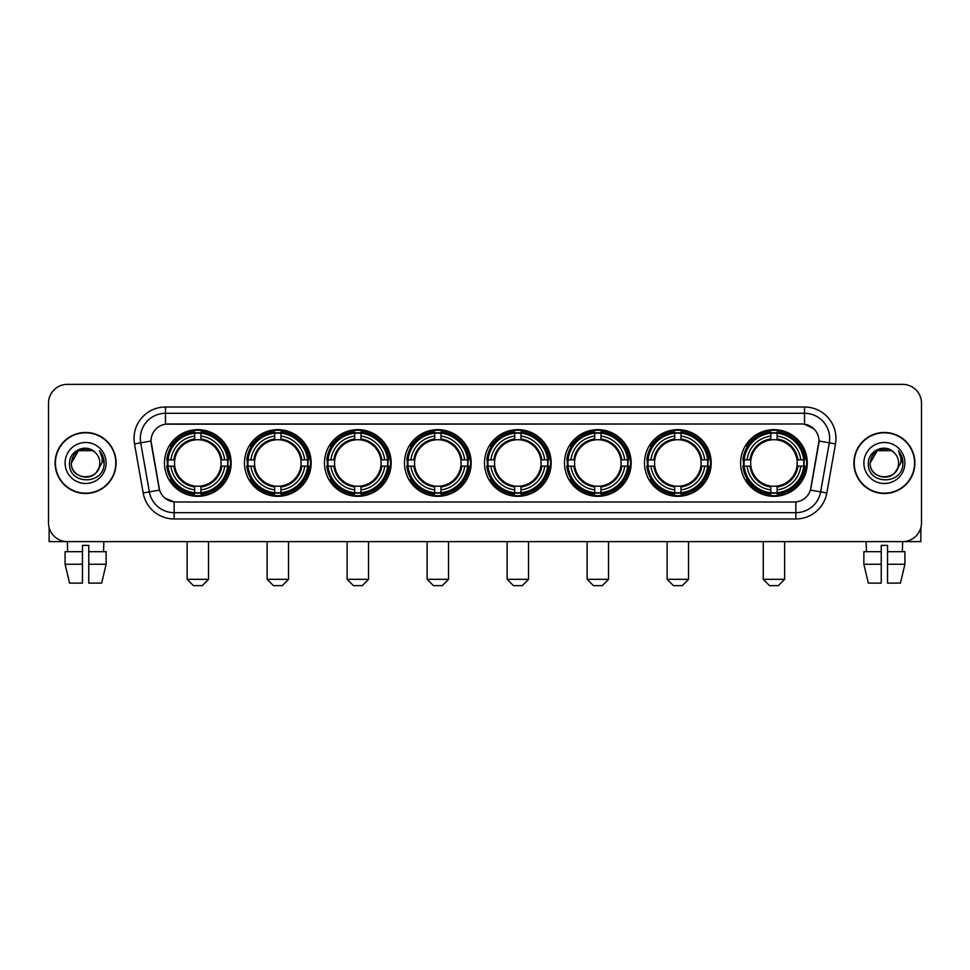 <?xml version="1.0" encoding="UTF-8"?>
<svg xmlns="http://www.w3.org/2000/svg" width="970" height="970" viewBox="0 0 970 970"><rect width="100%" height="100%" fill="white"/><g stroke="black" fill="none" stroke-linecap="round" stroke-linejoin="round"><path stroke-width="1.45" d="M484.503 462.981A33.332 33.332 0 0 0 517.834 496.325A33.332 33.332 0 0 0 551.166 462.981A33.332 33.332 0 0 0 517.834 429.649A33.332 33.332 0 0 0 484.503 462.981M244.488 462.981A33.332 33.332 0 0 0 277.82 496.325A33.332 33.332 0 0 0 311.152 462.981A33.332 33.332 0 0 0 277.82 429.649A33.332 33.332 0 0 0 244.488 462.981M324.489 462.981A33.332 33.332 0 0 0 357.821 496.325A33.332 33.332 0 0 0 391.165 462.981A33.332 33.332 0 0 0 357.821 429.649A33.332 33.332 0 0 0 324.489 462.981M404.49 462.981A33.332 33.332 0 0 0 437.834 496.325A33.332 33.332 0 0 0 471.165 462.981A33.332 33.332 0 0 0 437.834 429.649A33.332 33.332 0 0 0 404.49 462.981M564.504 462.981A33.332 33.332 0 0 0 597.835 496.325A33.332 33.332 0 0 0 631.167 462.981A33.332 33.332 0 0 0 597.835 429.649A33.332 33.332 0 0 0 564.504 462.981M644.504 462.981A33.332 33.332 0 0 0 677.836 496.325A33.332 33.332 0 0 0 711.18 462.981A33.332 33.332 0 0 0 677.836 429.649A33.332 33.332 0 0 0 644.504 462.981M740.607 462.981A33.332 33.332 0 0 0 773.951 496.325A33.332 33.332 0 0 0 807.282 462.981A33.332 33.332 0 0 0 773.951 429.649A33.332 33.332 0 0 0 740.607 462.981M164.476 462.981A33.332 33.332 0 0 0 197.819 496.325A33.332 33.332 0 0 0 231.151 462.981A33.332 33.332 0 0 0 197.819 429.649A33.332 33.332 0 0 0 164.476 462.981M143.172 492.978L134.515 443.92A31.452 31.452 0 0 1 165.482 407.012L804.518 407.012A31.452 31.452 0 0 1 835.485 443.92L826.828 492.978A31.452 31.452 0 0 1 795.861 518.962L174.139 518.962A31.452 31.452 0 0 1 143.172 492.978L149.356 491.887L140.711 442.829A25.159 25.159 0 0 1 165.482 413.293L804.518 413.293A25.159 25.159 0 0 1 829.289 442.829L820.644 491.887A25.159 25.159 0 0 1 795.861 512.669L174.139 512.669A25.159 25.159 0 0 1 149.356 491.887L159.565 490.08L151.017 441.01A16.987 16.987 0 0 0 151.284 443.92L159.044 487.946A16.987 16.987 0 0 0 175.764 501.987L794.236 501.987A16.987 16.987 0 0 0 810.956 487.946L818.716 443.92A16.987 16.987 0 0 0 801.996 423.987L168.004 423.987A16.987 16.987 0 0 0 151.017 440.974L151.211 438.452M167.47 466.133A30.506 30.506 0 0 1 167.47 459.841M743.602 466.133A30.506 30.506 0 0 1 743.602 459.841M647.499 466.133A30.506 30.506 0 0 1 647.499 459.841M567.499 466.133A30.506 30.506 0 0 1 567.499 459.841M407.485 466.133A30.506 30.506 0 0 1 407.485 459.841M327.484 466.133A30.506 30.506 0 0 1 327.484 459.841M247.483 466.133A30.506 30.506 0 0 1 247.483 459.841M487.486 466.133A30.506 30.506 0 0 1 487.486 459.841M55.108 462.981A30.506 30.506 0 0 0 85.615 493.487A30.506 30.506 0 0 0 116.109 462.981A30.506 30.506 0 0 0 85.615 432.487A30.506 30.506 0 0 0 55.108 462.981M853.891 462.981A30.506 30.506 0 0 0 884.385 493.487A30.506 30.506 0 0 0 914.892 462.981A30.506 30.506 0 0 0 884.385 432.487A30.506 30.506 0 0 0 853.891 462.981M165.482 407.012L165.482 424.181L801.996 423.987L804.518 424.181L814 428.958M794.236 501.987L175.764 501.987M174.139 518.962L174.139 501.902L165.07 498.192M835.485 443.92L818.983 441.01L810.435 490.08L826.828 492.978M921.5 403.229A18.866 18.866 0 0 0 902.634 384.362L67.367 384.362A18.866 18.866 0 0 0 48.5 403.229L48.5 522.733A18.866 18.866 0 0 0 67.367 541.612L902.634 541.612A18.866 18.866 0 0 0 921.5 522.733L921.5 403.229L921.5 522.733M48.5 403.229L48.5 522.733M902.634 384.362L67.367 384.362M67.645 551.675L67.367 541.612L902.634 541.612L902.355 551.675M115.794 462.981A30.191 30.191 0 0 0 85.615 432.802A30.191 30.191 0 0 0 55.423 462.981A30.191 30.191 0 0 0 85.615 493.172A30.191 30.191 0 0 0 115.794 462.981M94.927 452.25A14.21 14.21 0 0 1 99.825 462.981C100.698 481.326 70.519 481.326 71.392 462.981L78.497 450.674L92.72 450.674L94.927 452.25C86.197 443.108 69.403 450.638 69.561 462.981C67.961 484.927 103.535 485.509 104.117 464.048L104.142 462.981C104.093 458.325 102.541 454.227 99.498 450.698C101.814 454.506 102.626 458.604 101.947 462.981L96.503 472.123A14.21 14.21 0 0 0 99.825 462.981C100.698 481.326 70.519 481.326 71.392 462.981C72.774 452.772 78.631 448.164 88.961 449.171M96.503 472.123C88.961 482.32 70.652 475.797 71.392 462.981M65.099 462.981A20.503 20.503 0 0 0 85.615 483.496A20.503 20.503 0 0 0 106.118 462.981A20.503 20.503 0 0 0 85.615 442.478A20.503 20.503 0 0 0 65.099 462.981M99.631 450.856L104.142 463.527M49.13 527.571L49.13 541.612L122.087 541.612M65.087 551.675L65.087 564.249L69.561 583.115L65.087 564.249L65.087 551.675L82.462 551.675L82.462 545.382L88.755 545.382L88.755 551.675L106.13 551.675L106.13 564.249L101.656 583.115L106.13 564.249L88.755 564.249L88.755 551.675L88.755 583.115L101.656 583.115M103.851 541.612L103.572 551.675M82.462 551.675L82.462 583.115L69.561 583.115M65.087 564.249L82.462 564.249M914.577 462.981A30.191 30.191 0 0 0 884.385 432.802A30.191 30.191 0 0 0 854.206 462.981A30.191 30.191 0 0 0 884.385 493.172A30.191 30.191 0 0 0 914.577 462.981M893.697 452.25A14.21 14.21 0 0 1 898.608 462.981C899.481 481.326 869.302 481.326 870.175 462.981L877.28 450.674L891.503 450.674L893.697 452.25C884.979 443.108 868.186 450.638 868.344 462.981C866.743 484.927 902.318 485.509 902.9 464.048L902.924 462.981C902.876 458.325 901.324 454.227 898.281 450.698C900.596 454.506 901.409 458.604 900.73 462.981L895.286 472.123A14.21 14.21 0 0 0 898.608 462.981C899.481 481.326 869.302 481.326 870.175 462.981C871.557 452.772 877.413 448.164 887.744 449.171M895.286 472.123C887.744 482.32 869.435 475.797 870.175 462.981M863.882 462.981A20.503 20.503 0 0 0 884.385 483.496A20.503 20.503 0 0 0 904.901 462.981A20.503 20.503 0 0 0 884.385 442.478A20.503 20.503 0 0 0 863.882 462.981M898.414 450.856L902.924 463.527M202.221 585.637L193.418 585.637L187.125 579.345L208.514 579.345L202.221 585.637M200.96 492.76L200.96 494.021A31.198 31.198 0 0 0 228.859 466.133L227.586 466.133A29.937 29.937 0 0 1 200.96 492.76L200.96 489.85A27.051 27.051 0 0 0 224.676 466.133L220.869 466.133A23.268 23.268 0 0 0 200.96 439.931L200.96 433.214A29.937 29.937 0 0 1 227.586 459.841L228.859 459.841A31.198 31.198 0 0 0 200.96 431.953L200.96 433.214M168.04 466.133L166.779 466.133A31.198 31.198 0 0 0 194.667 494.021L194.667 492.76A29.937 29.937 0 0 1 168.04 466.133L170.95 466.133A27.051 27.051 0 0 0 194.667 489.85L194.667 486.043A23.268 23.268 0 0 0 220.869 466.133L221.803 466.133A24.189 24.189 0 0 1 200.96 486.976L200.96 489.85M194.667 433.214L194.667 431.953A31.198 31.198 0 0 0 166.779 459.841L168.04 459.841A29.937 29.937 0 0 1 194.667 433.214L194.667 436.124A27.051 27.051 0 0 0 170.95 459.841L174.758 459.841A23.268 23.268 0 0 0 194.667 486.043L194.667 486.976A24.189 24.189 0 0 1 173.824 466.133L170.95 466.133M168.101 466.133A29.876 29.876 0 0 1 168.101 459.841M200.96 433.275A29.876 29.876 0 0 0 194.667 433.275M227.526 459.841A29.876 29.876 0 0 1 227.526 466.133M227.586 459.841L224.676 459.841A27.051 27.051 0 0 0 200.96 436.124M224.676 466.133L227.586 466.133M194.667 489.85L194.667 492.76M220.869 459.841L224.676 459.841M200.96 486.079L200.96 486.976M194.667 486.043A23.268 23.268 0 0 1 174.758 466.133L173.824 466.133M200.96 492.699A29.876 29.876 0 0 1 194.667 492.699M170.95 459.841L168.04 459.841M194.667 439.883L194.667 436.124M200.96 439.931A23.268 23.268 0 0 0 174.758 459.841L173.824 459.841A24.189 24.189 0 0 1 194.667 438.998M200.96 439.895L200.96 438.998A24.189 24.189 0 0 1 221.803 459.841M171.641 446.006L169.859 446.006A32.701 32.701 0 0 1 230.52 462.981A32.701 32.701 0 0 1 169.859 479.968L171.641 479.968M282.221 585.637L273.419 585.637L267.126 579.345L288.514 579.345L282.221 585.637M280.96 492.76L280.96 494.021A31.198 31.198 0 0 0 308.86 466.133L307.587 466.133A29.937 29.937 0 0 1 280.96 492.76L280.96 489.85A27.051 27.051 0 0 0 304.677 466.133L300.882 466.133A23.268 23.268 0 0 0 280.96 439.931L280.96 433.214A29.937 29.937 0 0 1 307.587 459.841L308.86 459.841A31.198 31.198 0 0 0 280.96 431.953L280.96 433.214M248.041 466.133L246.78 466.133A31.198 31.198 0 0 0 274.68 494.021L274.68 492.76A29.937 29.937 0 0 1 248.041 466.133L250.963 466.133A27.051 27.051 0 0 0 274.68 489.85L274.68 486.043A23.268 23.268 0 0 0 300.882 466.133L301.803 466.133A24.189 24.189 0 0 1 280.96 486.976L280.96 489.85M274.68 433.214L274.68 431.953A31.198 31.198 0 0 0 246.78 459.841L248.041 459.841A29.937 29.937 0 0 1 274.68 433.214L274.68 436.124A27.051 27.051 0 0 0 250.963 459.841L254.758 459.841A23.268 23.268 0 0 0 274.68 486.043L274.68 486.976A24.189 24.189 0 0 1 253.837 466.133L250.963 466.133M248.114 466.133A29.876 29.876 0 0 1 248.114 459.841M280.96 433.275A29.876 29.876 0 0 0 274.68 433.275M307.526 459.841A29.876 29.876 0 0 1 307.526 466.133M307.587 459.841L304.677 459.841A27.051 27.051 0 0 0 280.96 436.124M304.677 466.133L307.587 466.133M274.68 489.85L274.68 492.76M300.882 459.841L304.677 459.841M280.96 486.079L280.96 486.976M274.68 486.043A23.268 23.268 0 0 1 254.758 466.133L253.837 466.133M280.96 492.699A29.876 29.876 0 0 1 274.68 492.699M250.963 459.841L248.041 459.841M274.68 439.883L274.68 436.124M280.96 439.931A23.268 23.268 0 0 0 254.758 459.841L253.837 459.841A24.189 24.189 0 0 1 274.68 438.998M280.96 439.895L280.96 438.998A24.189 24.189 0 0 1 301.803 459.841M251.654 446.006L249.872 446.006A32.701 32.701 0 0 1 310.521 462.981A32.701 32.701 0 0 1 249.872 479.968L251.654 479.968M362.222 585.637L353.419 585.637L347.127 579.345L368.515 579.345L362.222 585.637M360.973 492.76L360.973 494.021A31.198 31.198 0 0 0 388.861 466.133L387.6 466.133A29.937 29.937 0 0 1 360.973 492.76L360.973 489.85A27.051 27.051 0 0 0 384.69 466.133L380.883 466.133A23.268 23.268 0 0 0 360.973 439.931L360.973 433.214A29.937 29.937 0 0 1 387.6 459.841L388.861 459.841A31.198 31.198 0 0 0 360.973 431.953L360.973 433.214M328.054 466.133L326.781 466.133A31.198 31.198 0 0 0 354.68 494.021L354.68 492.76A29.937 29.937 0 0 1 328.054 466.133L330.964 466.133A27.051 27.051 0 0 0 354.68 489.85L354.68 486.043A23.268 23.268 0 0 0 380.883 466.133L381.816 466.133A24.189 24.189 0 0 1 360.973 486.976L360.973 489.85M354.68 433.214L354.68 431.953A31.198 31.198 0 0 0 326.781 459.841L328.054 459.841A29.937 29.937 0 0 1 354.68 433.214L354.68 436.124A27.051 27.051 0 0 0 330.964 459.841L334.771 459.841A23.268 23.268 0 0 0 354.68 486.043L354.68 486.976A24.189 24.189 0 0 1 333.838 466.133L330.964 466.133M328.115 466.133A29.876 29.876 0 0 1 328.115 459.841M360.973 433.275A29.876 29.876 0 0 0 354.68 433.275M387.539 459.841A29.876 29.876 0 0 1 387.539 466.133M387.6 459.841L384.69 459.841A27.051 27.051 0 0 0 360.973 436.124M384.69 466.133L387.6 466.133M354.68 489.85L354.68 492.76M380.883 459.841L384.69 459.841M360.973 486.079L360.973 486.976M354.68 486.043A23.268 23.268 0 0 1 334.771 466.133L333.838 466.133M360.973 492.699A29.876 29.876 0 0 1 354.68 492.699M330.964 459.841L328.054 459.841M354.68 439.883L354.68 436.124M360.973 439.931A23.268 23.268 0 0 0 334.771 459.841L333.838 459.841A24.189 24.189 0 0 1 354.68 438.998M360.973 439.895L360.973 438.998A24.189 24.189 0 0 1 381.816 459.841M331.655 446.006L329.873 446.006A32.701 32.701 0 0 1 390.534 462.981A32.701 32.701 0 0 1 329.873 479.968L331.655 479.968M442.235 585.637L433.42 585.637L427.139 579.345L448.516 579.345L442.235 585.637M440.974 492.76L440.974 494.021A31.198 31.198 0 0 0 468.862 466.133L467.601 466.133A29.937 29.937 0 0 1 440.974 492.76L440.974 489.85A27.051 27.051 0 0 0 464.691 466.133L460.883 466.133A23.268 23.268 0 0 0 440.974 439.931L440.974 433.214A29.937 29.937 0 0 1 467.601 459.841L468.862 459.841A31.198 31.198 0 0 0 440.974 431.953L440.974 433.214M408.055 466.133L406.794 466.133A31.198 31.198 0 0 0 434.681 494.021L434.681 492.76A29.937 29.937 0 0 1 408.055 466.133L410.965 466.133A27.051 27.051 0 0 0 434.681 489.85L434.681 486.043A23.268 23.268 0 0 0 460.883 466.133L461.817 466.133A24.189 24.189 0 0 1 440.974 486.976L440.974 489.85M434.681 433.214L434.681 431.953A31.198 31.198 0 0 0 406.794 459.841L408.055 459.841A29.937 29.937 0 0 1 434.681 433.214L434.681 436.124A27.051 27.051 0 0 0 410.965 459.841L414.772 459.841A23.268 23.268 0 0 0 434.681 486.043L434.681 486.976A24.189 24.189 0 0 1 413.838 466.133L410.965 466.133M408.115 466.133A29.876 29.876 0 0 1 408.115 459.841M440.974 433.275A29.876 29.876 0 0 0 434.681 433.275M467.54 459.841A29.876 29.876 0 0 1 467.54 466.133M467.601 459.841L464.691 459.841A27.051 27.051 0 0 0 440.974 436.124M464.691 466.133L467.601 466.133M434.681 489.85L434.681 492.76M460.883 459.841L464.691 459.841M440.974 486.079L440.974 486.976M434.681 486.043A23.268 23.268 0 0 1 414.772 466.133L413.838 466.133M440.974 492.699A29.876 29.876 0 0 1 434.681 492.699M410.965 459.841L408.055 459.841M434.681 439.883L434.681 436.124M440.974 439.931A23.268 23.268 0 0 0 414.772 459.841L413.838 459.841A24.189 24.189 0 0 1 434.681 438.998M440.974 439.895L440.974 438.998A24.189 24.189 0 0 1 461.817 459.841M411.656 446.006L409.873 446.006A32.701 32.701 0 0 1 470.535 462.981A32.701 32.701 0 0 1 409.873 479.968L411.656 479.968M522.236 585.637L513.433 585.637L507.14 579.345L528.529 579.345L522.236 585.637M520.975 492.76L520.975 494.021A31.198 31.198 0 0 0 548.875 466.133L547.601 466.133A29.937 29.937 0 0 1 520.975 492.76L520.975 489.85A27.051 27.051 0 0 0 544.691 466.133L540.884 466.133A23.268 23.268 0 0 0 520.975 439.931L520.975 433.214A29.937 29.937 0 0 1 547.601 459.841L548.875 459.841A31.198 31.198 0 0 0 520.975 431.953L520.975 433.214M488.055 466.133L486.794 466.133A31.198 31.198 0 0 0 514.682 494.021L514.682 492.76A29.937 29.937 0 0 1 488.055 466.133L490.965 466.133A27.051 27.051 0 0 0 514.682 489.85L514.682 486.043A23.268 23.268 0 0 0 540.884 466.133L541.818 466.133A24.189 24.189 0 0 1 520.975 486.976L520.975 489.85M514.682 433.214L514.682 431.953A31.198 31.198 0 0 0 486.794 459.841L488.055 459.841A29.937 29.937 0 0 1 514.682 433.214L514.682 436.124A27.051 27.051 0 0 0 490.965 459.841L494.773 459.841A23.268 23.268 0 0 0 514.682 486.043L514.682 486.976A24.189 24.189 0 0 1 493.839 466.133L490.965 466.133M488.116 466.133A29.876 29.876 0 0 1 488.116 459.841M520.975 433.275A29.876 29.876 0 0 0 514.682 433.275M547.541 459.841A29.876 29.876 0 0 1 547.541 466.133M547.601 459.841L544.691 459.841A27.051 27.051 0 0 0 520.975 436.124M544.691 466.133L547.601 466.133M514.682 489.85L514.682 492.76M540.884 459.841L544.691 459.841M520.975 486.079L520.975 486.976M514.682 486.043A23.268 23.268 0 0 1 494.773 466.133L493.839 466.133M520.975 492.699A29.876 29.876 0 0 1 514.682 492.699M490.965 459.841L488.055 459.841M514.682 439.883L514.682 436.124M520.975 439.931A23.268 23.268 0 0 0 494.773 459.841L493.839 459.841A24.189 24.189 0 0 1 514.682 438.998M520.975 439.895L520.975 438.998A24.189 24.189 0 0 1 541.818 459.841M491.657 446.006L489.874 446.006A32.701 32.701 0 0 1 550.536 462.981A32.701 32.701 0 0 1 489.874 479.968L491.657 479.968M602.237 585.637L593.434 585.637L587.141 579.345L608.529 579.345L602.237 585.637M600.976 492.76L600.976 494.021A31.198 31.198 0 0 0 628.875 466.133L627.614 466.133A29.937 29.937 0 0 1 600.976 492.76L600.976 489.85A27.051 27.051 0 0 0 624.692 466.133L620.897 466.133A23.268 23.268 0 0 0 600.976 439.931L600.976 433.214A29.937 29.937 0 0 1 627.614 459.841L628.875 459.841A31.198 31.198 0 0 0 600.976 431.953L600.976 433.214M568.068 466.133L566.795 466.133A31.198 31.198 0 0 0 594.695 494.021L594.695 492.76A29.937 29.937 0 0 1 568.068 466.133L570.978 466.133A27.051 27.051 0 0 0 594.695 489.85L594.695 486.043A23.268 23.268 0 0 0 620.897 466.133L621.818 466.133A24.189 24.189 0 0 1 600.976 486.976L600.976 489.85M594.695 433.214L594.695 431.953A31.198 31.198 0 0 0 566.795 459.841L568.068 459.841A29.937 29.937 0 0 1 594.695 433.214L594.695 436.124A27.051 27.051 0 0 0 570.978 459.841L574.774 459.841A23.268 23.268 0 0 0 594.695 486.043L594.695 486.976A24.189 24.189 0 0 1 573.852 466.133L570.978 466.133M568.129 466.133A29.876 29.876 0 0 1 568.129 459.841M600.976 433.275A29.876 29.876 0 0 0 594.695 433.275M627.541 459.841A29.876 29.876 0 0 1 627.541 466.133M627.614 459.841L624.692 459.841A27.051 27.051 0 0 0 600.976 436.124M624.692 466.133L627.614 466.133M594.695 489.85L594.695 492.76M620.897 459.841L624.692 459.841M600.976 486.079L600.976 486.976M594.695 486.043A23.268 23.268 0 0 1 574.774 466.133L573.852 466.133M600.976 492.699A29.876 29.876 0 0 1 594.695 492.699M570.978 459.841L568.068 459.841M594.695 439.883L594.695 436.124M600.976 439.931A23.268 23.268 0 0 0 574.774 459.841L573.852 459.841A24.189 24.189 0 0 1 594.695 438.998M600.976 439.895L600.976 438.998A24.189 24.189 0 0 1 621.818 459.841M571.669 446.006L569.887 446.006A32.701 32.701 0 0 1 630.536 462.981A32.701 32.701 0 0 1 569.887 479.968L571.669 479.968M682.237 585.637L673.435 585.637L667.142 579.345L688.53 579.345L682.237 585.637M680.988 492.76L680.988 494.021A31.198 31.198 0 0 0 708.876 466.133L707.615 466.133A29.937 29.937 0 0 1 680.988 492.76L680.988 489.85A27.051 27.051 0 0 0 704.705 466.133L700.898 466.133A23.268 23.268 0 0 0 680.988 439.931L680.988 433.214A29.937 29.937 0 0 1 707.615 459.841L708.876 459.841A31.198 31.198 0 0 0 680.988 431.953L680.988 433.214M648.069 466.133L646.808 466.133A31.198 31.198 0 0 0 674.696 494.021L674.696 492.76A29.937 29.937 0 0 1 648.069 466.133L650.979 466.133A27.051 27.051 0 0 0 674.696 489.85L674.696 486.043A23.268 23.268 0 0 0 700.898 466.133L701.831 466.133A24.189 24.189 0 0 1 680.988 486.976L680.988 489.85M674.696 433.214L674.696 431.953A31.198 31.198 0 0 0 646.808 459.841L648.069 459.841A29.937 29.937 0 0 1 674.696 433.214L674.696 436.124A27.051 27.051 0 0 0 650.979 459.841L654.786 459.841A23.268 23.268 0 0 0 674.696 486.043L674.696 486.976A24.189 24.189 0 0 1 653.853 466.133L650.979 466.133M648.13 466.133A29.876 29.876 0 0 1 648.13 459.841M680.988 433.275A29.876 29.876 0 0 0 674.696 433.275M707.554 459.841A29.876 29.876 0 0 1 707.554 466.133M707.615 459.841L704.705 459.841A27.051 27.051 0 0 0 680.988 436.124M704.705 466.133L707.615 466.133M674.696 489.85L674.696 492.76M700.898 459.841L704.705 459.841M680.988 486.079L680.988 486.976M674.696 486.043A23.268 23.268 0 0 1 654.786 466.133L653.853 466.133M680.988 492.699A29.876 29.876 0 0 1 674.696 492.699M650.979 459.841L648.069 459.841M674.696 439.883L674.696 436.124M680.988 439.931A23.268 23.268 0 0 0 654.786 459.841L653.853 459.841A24.189 24.189 0 0 1 674.696 438.998M680.988 439.895L680.988 438.998A24.189 24.189 0 0 1 701.831 459.841M651.67 446.006L649.888 446.006A32.701 32.701 0 0 1 710.549 462.981A32.701 32.701 0 0 1 649.888 479.968L651.67 479.968M778.352 585.637L769.537 585.637L763.257 579.345L784.633 579.345L778.352 585.637M777.091 492.76L777.091 494.021A31.198 31.198 0 0 0 804.979 466.133L803.718 466.133A29.937 29.937 0 0 1 777.091 492.76L777.091 489.85A27.051 27.051 0 0 0 800.808 466.133L797 466.133A23.268 23.268 0 0 0 777.091 439.931L777.091 433.214A29.937 29.937 0 0 1 803.718 459.841L804.979 459.841A31.198 31.198 0 0 0 777.091 431.953L777.091 433.214M744.172 466.133L742.911 466.133A31.198 31.198 0 0 0 770.798 494.021L770.798 492.76A29.937 29.937 0 0 1 744.172 466.133L747.082 466.133A27.051 27.051 0 0 0 770.798 489.85L770.798 486.043A23.268 23.268 0 0 0 797 466.133L797.934 466.133A24.189 24.189 0 0 1 777.091 486.976L777.091 489.85M770.798 433.214L770.798 431.953A31.198 31.198 0 0 0 742.911 459.841L744.172 459.841A29.937 29.937 0 0 1 770.798 433.214L770.798 436.124A27.051 27.051 0 0 0 747.082 459.841L750.889 459.841A23.268 23.268 0 0 0 770.798 486.043L770.798 486.976A24.189 24.189 0 0 1 749.955 466.133L747.082 466.133M744.232 466.133A29.876 29.876 0 0 1 744.232 459.841M777.091 433.275A29.876 29.876 0 0 0 770.798 433.275M803.657 459.841A29.876 29.876 0 0 1 803.657 466.133M803.718 459.841L800.808 459.841A27.051 27.051 0 0 0 777.091 436.124M800.808 466.133L803.718 466.133M770.798 489.85L770.798 492.76M797 459.841L800.808 459.841M777.091 486.079L777.091 486.976M770.798 486.043A23.268 23.268 0 0 1 750.889 466.133L749.955 466.133M777.091 492.699A29.876 29.876 0 0 1 770.798 492.699M747.082 459.841L744.172 459.841M770.798 439.883L770.798 436.124M777.091 439.931A23.268 23.268 0 0 0 750.889 459.841L749.955 459.841A24.189 24.189 0 0 1 770.798 438.998M777.091 439.895L777.091 438.998A24.189 24.189 0 0 1 797.934 459.841M747.773 446.006L745.991 446.006A32.701 32.701 0 0 1 806.652 462.981A32.701 32.701 0 0 1 745.991 479.968L747.773 479.968M920.869 527.571L920.869 541.612L847.913 541.612M881.245 551.675L881.245 564.249L863.87 564.249L868.344 583.115L863.87 564.249L863.87 551.675L881.245 551.675L881.245 545.382L887.538 545.382L887.538 551.675L904.913 551.675L904.913 564.249L900.439 583.115L904.913 564.249L887.538 564.249L887.538 551.675M881.245 564.249L881.245 583.115L868.344 583.115M900.439 583.115L887.538 583.115L887.538 564.249M866.149 541.612L866.428 551.675M804.518 407.012L804.518 424.181M134.515 443.92L140.711 442.829A25.159 25.159 0 0 1 140.323 438.452M140.711 442.829L151.017 441.01M795.861 501.902L795.861 518.962M200.96 486.043A23.268 23.268 0 0 0 220.869 466.133M194.667 492.978A30.155 30.155 0 0 0 200.96 492.978M227.804 466.133A30.155 30.155 0 0 0 227.804 459.841M200.96 432.996A30.155 30.155 0 0 0 194.667 432.996M280.96 486.043A23.268 23.268 0 0 0 300.882 466.133M274.68 492.978A30.155 30.155 0 0 0 280.96 492.978M307.817 466.133A30.155 30.155 0 0 0 307.817 459.841M280.96 432.996A30.155 30.155 0 0 0 274.68 432.996M360.973 486.043A23.268 23.268 0 0 0 380.883 466.133M354.68 492.978A30.155 30.155 0 0 0 360.973 492.978M387.818 466.133A30.155 30.155 0 0 0 387.818 459.841M360.973 432.996A30.155 30.155 0 0 0 354.68 432.996M440.974 486.043A23.268 23.268 0 0 0 460.883 466.133M434.681 492.978A30.155 30.155 0 0 0 440.974 492.978M467.819 466.133A30.155 30.155 0 0 0 467.819 459.841M440.974 432.996A30.155 30.155 0 0 0 434.681 432.996M520.975 486.043A23.268 23.268 0 0 0 540.884 466.133M514.682 492.978A30.155 30.155 0 0 0 520.975 492.978M547.82 466.133A30.155 30.155 0 0 0 547.82 459.841M520.975 432.996A30.155 30.155 0 0 0 514.682 432.996M600.976 486.043A23.268 23.268 0 0 0 620.897 466.133M594.695 492.978A30.155 30.155 0 0 0 600.976 492.978M627.832 466.133A30.155 30.155 0 0 0 627.832 459.841M600.976 432.996A30.155 30.155 0 0 0 594.695 432.996M680.988 486.043A23.268 23.268 0 0 0 700.898 466.133M674.696 492.978A30.155 30.155 0 0 0 680.988 492.978M707.833 466.133A30.155 30.155 0 0 0 707.833 459.841M680.988 432.996A30.155 30.155 0 0 0 674.696 432.996M777.091 486.043A23.268 23.268 0 0 0 797 466.133M770.798 492.978A30.155 30.155 0 0 0 777.091 492.978M803.936 466.133A30.155 30.155 0 0 0 803.936 459.841M777.091 432.996A30.155 30.155 0 0 0 770.798 432.996M208.514 541.612L208.514 579.345M187.125 541.612L187.125 579.345M288.514 541.612L288.514 579.345M267.126 541.612L267.126 579.345M368.515 541.612L368.515 579.345M347.127 541.612L347.127 579.345M448.516 541.612L448.516 579.345M427.139 541.612L427.139 579.345M528.529 541.612L528.529 579.345M507.14 541.612L507.14 579.345M608.529 541.612L608.529 579.345M587.141 541.612L587.141 579.345M688.53 541.612L688.53 579.345M667.142 541.612L667.142 579.345M784.633 541.612L784.633 579.345M763.257 541.612L763.257 579.345"/></g></svg>
